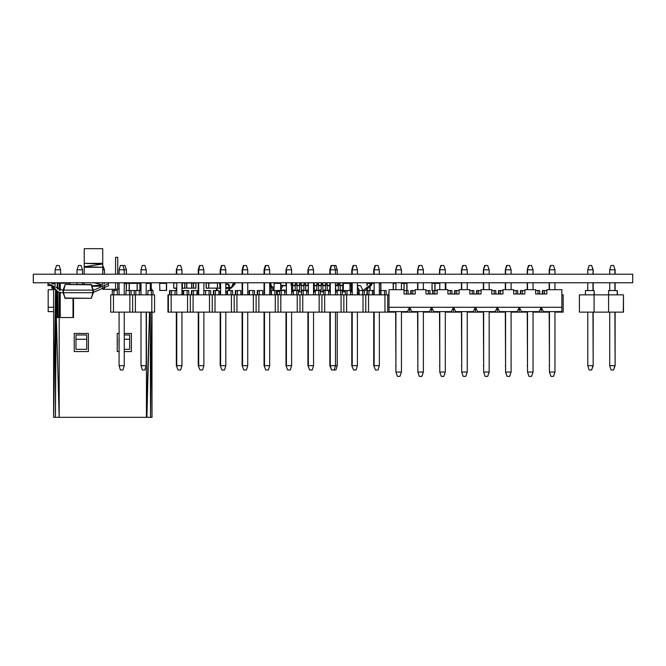 <?xml version="1.0" encoding="UTF-8"?>
<svg xmlns="http://www.w3.org/2000/svg" width="666" height="666" viewBox="0 0 666 666"><rect width="100%" height="100%" fill="white"/><g stroke="black" fill="none" stroke-linecap="round" stroke-linejoin="round"><path stroke-width="1" d="M33.3 282.767L33.3 274.217L632.7 274.217L632.7 282.767L33.3 282.767M132.634 294.855L132.634 312.129L110.698 312.129L110.698 294.855L154.57 294.855L154.57 312.129L151.806 312.129L151.806 294.855M113.461 312.129L113.461 294.855M129.87 312.129L129.87 294.855M119.081 312.129L119.081 365.667L120.371 369.98L122.96 369.98L124.259 365.667L119.081 365.667M124.259 312.129L124.259 365.667M117.349 294.855L117.349 290.543L112.271 290.543L112.271 294.855M113.894 294.855L113.894 290.543M119.081 274.217L119.081 269.813L124.259 269.813L124.259 274.217M124.259 282.767L124.259 294.855M119.081 282.767L119.081 294.855M131.06 294.855L131.06 290.543L125.982 290.543L125.982 294.855M129.437 294.855L129.437 290.543M122.96 265.501L124.933 265.501L126.407 269.813L124.259 269.813L122.96 265.501L120.371 265.501L119.081 269.813M132.634 312.129L151.806 312.129M135.398 312.129L135.398 294.855M146.187 312.129L146.187 365.667L141.009 365.667L142.308 369.98L144.897 369.98L146.187 365.667M141.009 312.129L141.009 365.667M146.187 274.217L146.187 269.813L141.009 269.813L141.009 274.217M141.009 282.767L141.009 294.855M146.187 282.767L146.187 294.855M139.286 294.855L139.286 290.543L134.207 290.543L134.207 294.855M135.831 294.855L135.831 290.543M152.997 294.855L152.997 290.543L147.919 290.543L147.919 294.855M151.373 294.855L151.373 290.543M141.009 269.813L142.308 265.501L144.897 265.501L146.187 269.813M183.067 294.855L183.067 290.543L181.943 290.543M176.756 290.543L169.514 290.543L169.514 294.855M205.603 294.855L205.603 290.543L203.871 290.543M198.693 290.543L197.569 290.543L197.569 294.855M337.221 312.129L337.221 365.667L330.286 365.667L331.585 369.98L329.853 365.667L330.286 365.667L330.286 312.129M335.473 274.217L335.473 269.813L337.221 269.813L337.221 274.217M337.221 282.767L337.221 285.356M337.221 365.667L335.93 369.98L331.585 369.98M337.221 269.813L335.93 265.501L331.144 265.501L329.853 269.813L329.853 274.217M53.896 288.212L54.745 288.212M54.587 287.97L53.896 287.97L54.587 287.97M51.823 285.93L51.823 288.386L53.896 288.386L53.896 287.953L52.256 287.953L52.256 286.047M64.943 283.2L62.87 283.2M52.256 284.007L55.078 283.616L53.896 283.2L51.823 283.2L51.823 283.907M53.896 283.375L55.078 283.375M159.84 290.626L159.665 283.375L166.575 283.375L166.575 290.451L159.665 290.451M159.84 283.2L166.4 283.375L166.4 290.451L159.84 290.451L159.665 283.375M445.654 289.677L445.304 283.2M432.009 290.451L432.009 283.375L432.184 290.626L435.031 290.451L435.031 283.375L439.776 283.375M435.031 290.451L437.187 290.451M445.829 289.677L445.829 283.375M434.856 290.451L434.856 283.375L432.184 283.2L435.031 283.375M432.184 290.626L433.15 290.626M345.413 290.626L343.24 290.451L343.415 283.2L350.15 283.375L350.066 290.543M343.24 290.451L343.415 283.375L349.975 283.375L349.975 290.451L343.415 290.626M350.15 283.375L352.222 283.025M274.026 290.543L274.109 283.2L280.844 283.375L280.761 290.543M279.62 290.626L276.482 290.626M273.934 290.451L274.109 283.375L280.669 283.375L280.669 290.451L274.109 290.543M264.494 283.2L264.069 283.375L264.494 290.626M270.97 284.332L270.804 283.2L269.672 283.2M269.672 290.626L270.97 290.451L270.97 285.506M264.069 290.451L264.069 283.375M270.804 284.265L270.97 283.375M269.672 283.375L270.804 283.2M269.672 290.451L270.804 290.626M270.804 285.431L270.97 290.451M126.44 290.543L137.138 290.543L137.221 283.2L139.91 283.2L139.91 290.451L137.221 290.451M137.063 290.468L137.138 283.291M139.91 290.626L139.286 290.626M137.221 283.375L141.009 283.2M129.287 290.451L129.287 283.375L137.063 283.375M140.085 290.451L140.085 283.375M126.357 290.543L126.44 283.2L129.287 283.375M129.112 290.451L129.204 283.291M126.265 290.451L126.265 283.375L129.112 283.375M126.265 283.375L124.259 283.2M367.041 285.423L367.041 283.375L369.938 283.375L369.938 283.974M366.866 285.622L367.041 283.2L374.159 283.375M367.041 288.062L367.257 290.626L374.159 290.451M366.866 290.451L366.866 288.619M379.337 290.451L380.727 290.451L380.727 283.2L379.337 283.2M380.727 290.626L379.337 290.626M379.337 283.375L380.727 283.2M370.113 290.451L370.113 285.165M370.113 283.949L370.113 283.375M380.902 290.451L380.902 283.375M369.938 290.451L369.938 285.19M367.257 285.215L367.257 283.2L367.091 285.373M367.091 287.903L367.257 290.451L367.257 287.346M404.029 290.518L404.145 283.2L406.834 283.2L406.834 290.451L404.145 290.451M403.979 289.677L404.062 283.291M404.145 283.375L406.834 283.2M401.44 283.375L403.979 283.375M407.001 290.451L407.001 283.375M393.365 289.677L393.365 283.375L395.912 283.375M393.19 289.677L393.19 283.375L395.912 283.2M150.3 290.543L150.3 283.2L146.187 283.2M146.187 283.55L150.816 283.2L150.641 283.633M140.085 283.55L141.009 283.55M150.641 290.543L150.641 283.55M124.259 283.55L126.265 283.55M150.816 283.2L151.249 283.633L150.816 283.633L150.816 290.543M151.249 283.633L151.249 290.543M623.268 312.129L623.484 294.855L623.484 312.129L594.08 312.129L594.08 290.543L585.447 290.543L585.447 294.855M623.268 294.855L579.403 294.855L579.403 312.129L594.08 312.129M608.591 312.129L608.591 290.543L617.224 290.543L617.224 294.855M609.715 312.129L609.715 365.667L614.893 365.667L613.594 369.98L615.109 365.667L615.109 312.129M614.893 312.129L615.109 365.667M587.778 312.129L587.778 365.667L592.956 365.667L591.666 369.98L593.181 365.667L593.181 312.129M592.956 312.129L593.181 365.667M609.715 274.217L609.715 269.813L614.893 269.813L614.893 274.217M614.893 282.767L614.893 290.543M609.715 282.767L609.715 290.543M587.778 269.813L589.077 265.501L591.666 265.501L592.956 269.813L587.778 269.813L587.778 274.217M587.778 282.767L587.778 290.543M591.666 265.501L593.181 269.813L592.956 274.217M592.956 282.767L592.956 290.543M609.715 365.667L611.005 369.98L613.594 369.98M587.778 365.667L589.077 369.98L591.666 369.98M609.715 269.813L611.005 265.501L613.594 265.501L615.109 269.813L615.109 274.217M615.109 282.767L615.109 290.543M593.181 269.813L593.181 274.217M593.181 282.767L593.181 290.543M617.44 294.855L617.224 290.543M594.305 294.855L594.08 290.543M613.594 265.501L615.109 269.813M423.376 312.129L431.576 312.129L431.576 307.292L433.733 311.613L451.348 311.613L453.513 307.292L455.669 311.613L473.285 311.613L475.441 307.292L477.605 311.613L495.213 311.613L497.377 307.292L499.533 311.613L517.149 311.613L519.305 307.292L521.47 311.613L539.085 311.613L541.242 307.292L561.879 307.292L561.879 289.677L546.853 289.677L546.853 293.997L535.63 293.997L535.63 293.04M535.63 293.997L535.63 289.677L524.925 289.677L524.925 293.04M524.925 293.997L513.694 293.997L513.694 289.677L502.988 289.677L502.988 293.997L491.766 293.997L491.766 289.677L481.052 289.677L481.052 293.997L469.83 293.997L469.83 289.677L459.124 289.677L459.124 293.997L447.893 293.997L447.893 289.677L437.187 289.677L437.187 293.997L425.965 293.997L425.965 289.677L415.259 289.677L415.259 293.997L404.029 293.997L404.029 289.677L389.011 289.677L389.011 311.613L407.484 311.613L409.648 307.292L411.804 311.613L429.42 311.613L431.576 307.292L541.242 307.292L543.398 311.613L561.879 311.613L561.879 307.292M513.694 293.997L513.694 293.04M502.988 293.997L502.988 293.04M491.766 293.997L491.766 293.04M481.052 293.997L481.052 293.04M469.83 293.997L469.83 293.04M459.124 293.997L459.124 293.04M447.893 293.997L447.893 293.04M437.187 293.997L437.187 293.04M425.965 293.997L425.965 293.04M415.259 293.997L415.259 293.04M404.029 293.997L404.029 293.04M546.853 293.997L546.853 293.04M395.646 274.217L395.646 269.813L396.944 265.501L399.975 265.501L401.44 269.813L401.44 274.217M401.44 282.767L401.44 289.677M401.44 269.813L395.912 269.813L395.912 274.217M395.912 282.767L395.912 289.677M397.386 265.501L395.646 269.813M483.383 274.217L483.383 269.813L484.673 265.501L487.703 265.501L489.169 269.813L489.169 274.217M489.169 282.767L489.169 289.677M489.169 269.813L483.649 269.813L483.649 274.217M483.649 282.767L483.649 289.677M485.114 265.501L483.383 269.813M549.175 274.217L549.175 269.813L550.474 265.501L553.504 265.501L554.969 269.813L554.969 274.217M554.969 282.767L554.969 289.677M554.969 269.813L549.442 269.813L549.442 274.217M549.442 282.767L549.442 289.677M550.915 265.501L549.175 269.813M527.247 274.217L527.247 269.813L528.538 265.501L531.568 265.501L533.041 269.813L533.041 274.217M533.041 282.767L533.041 289.677M533.041 269.813L527.514 269.813L527.514 274.217M527.514 282.767L527.514 289.677M528.979 265.501L527.247 269.813M505.311 274.217L505.311 269.813L506.61 265.501L509.64 265.501L511.105 269.813L511.105 274.217M511.105 282.767L511.105 289.677M511.105 269.813L505.577 269.813L505.577 274.217M505.577 282.767L505.577 289.677M507.042 265.501L505.311 269.813M439.51 274.217L439.51 269.813L440.809 265.501L443.839 265.501L445.304 269.813L445.304 274.217M445.304 282.767L445.304 289.677M445.304 269.813L439.776 269.813L439.776 274.217M439.776 282.767L439.776 289.677M441.25 265.501L439.51 269.813M417.582 274.217L417.582 269.813L418.881 265.501L421.903 265.501L423.376 269.813L423.376 274.217M423.376 282.767L423.376 289.677M423.376 269.813L417.848 269.813L417.848 274.217M417.848 282.767L417.848 289.677M419.314 265.501L417.582 269.813M461.446 274.217L461.446 269.813L462.745 265.501L465.767 265.501L467.241 269.813L467.241 274.217M467.241 282.767L467.241 289.677M467.241 269.813L461.713 269.813L461.713 274.217M461.713 282.767L461.713 289.677M463.178 265.501L461.446 269.813M527.514 311.613L527.514 372.053L533.041 372.053L531.568 376.373L528.979 376.373L527.514 372.053M533.041 311.613L533.041 372.053M549.442 311.613L549.442 372.053L554.969 372.053L553.504 376.373L550.915 376.373L549.442 372.053M554.969 311.613L554.969 372.053M505.577 311.613L505.577 372.053L511.105 372.053L509.64 376.373L507.042 376.373L505.577 372.053M511.105 311.613L511.105 372.053M483.649 311.613L483.649 372.053L489.169 372.053L487.703 376.373L485.114 376.373L483.649 372.053M489.169 311.613L489.169 372.053M461.713 311.613L461.713 372.053L467.241 372.053L465.767 376.373L463.178 376.373L461.713 372.053M467.241 311.613L467.241 372.053M439.776 311.613L439.776 372.053L445.304 372.053L443.839 376.373L441.25 376.373L439.776 372.053M445.304 311.613L445.304 372.053M417.848 311.613L417.848 372.053L423.376 372.053L421.903 376.373L419.314 376.373L417.848 372.053M423.376 311.613L423.376 372.053M401.44 311.613L401.44 372.053L395.912 372.053L395.912 311.613M401.44 372.053L399.975 376.373L397.386 376.373L395.912 372.053M549.175 312.129L549.442 365.667M549.175 282.767L549.175 289.677M542.374 293.997L542.374 290.543L546.853 290.543M549.175 365.667L549.442 366.55M527.247 312.129L527.514 365.667M520.437 293.997L520.437 290.543L524.925 290.543M527.247 282.767L527.247 289.677M527.247 365.667L527.514 366.55M505.311 312.129L505.577 365.667M505.311 282.767L505.311 289.677M498.509 293.997L498.509 290.543L502.988 290.543M505.311 365.667L505.577 366.55M483.383 312.129L483.649 365.667M476.573 293.997L476.573 290.543L481.052 290.543M483.383 282.767L483.383 289.677M483.383 365.667L483.649 366.55M461.446 312.129L461.713 365.667M461.446 282.767L461.446 289.677M454.637 293.997L454.637 290.543L459.124 290.543M461.446 365.667L461.713 366.55M439.51 312.129L439.776 365.667M439.51 282.767L439.51 283.375M432.709 293.997L432.709 290.626M439.51 365.667L439.776 366.55M417.582 312.129L417.848 365.667M410.772 293.997L410.772 290.543L415.259 290.543M417.582 282.767L417.582 289.677M417.582 365.667L417.848 366.55M395.646 312.129L395.912 365.667M395.646 282.767L395.646 283.2M388.844 294.855L389.011 290.543M395.646 365.667L395.912 366.55M373.718 312.129L373.718 365.667L375.449 369.98L373.718 365.667M366.908 294.855L366.958 290.543M379.337 274.217L379.337 269.813L378.038 265.501L375.008 265.501L373.718 269.813L373.718 274.217M373.718 282.767L373.718 283.375M373.718 290.451L373.718 294.855M373.718 269.813L374.159 269.813L374.159 274.217M381.06 294.855L380.819 290.543M380.627 294.855L380.627 290.626M351.781 312.129L351.781 365.667L353.521 369.98L351.781 365.667M357.401 274.217L357.401 269.813L356.11 265.501L353.08 265.501L351.781 269.813L351.781 274.217M351.781 269.813L352.222 269.813L352.222 274.217M329.853 312.129L329.853 365.667M329.853 282.767L329.853 283.841M329.853 269.813L330.286 269.813L330.286 274.217M307.917 312.129L307.917 365.667L309.648 369.98L307.917 365.667M307.917 269.813L309.648 265.501L307.917 269.813L307.917 274.217M307.917 282.767L307.917 285.356M285.989 312.129L285.989 365.667L287.72 369.98L285.989 365.667M285.989 269.813L287.72 265.501L285.989 269.813L285.989 274.217M285.989 282.767L285.989 285.356M264.052 312.129L264.052 365.667L265.784 369.98L264.052 365.667M269.672 274.217L269.672 269.813L268.373 265.501L265.351 265.501L264.052 269.813L264.052 274.217M264.052 282.767L264.052 294.855M264.052 269.813L264.494 269.813L264.494 274.217M257.243 294.855L257.243 290.543L262.762 290.543L262.762 294.855M271.395 294.855L271.395 290.543L270.962 290.543L270.962 294.855M242.116 312.129L242.116 365.667L243.856 369.98L242.116 365.667M235.314 294.855L235.314 290.543L240.834 290.543L240.834 294.855M247.735 274.217L247.735 269.813L246.445 265.501L243.415 265.501L242.116 269.813L242.116 274.217M242.116 282.767L242.116 294.855M242.116 269.813L242.557 269.813L242.557 274.217M249.467 294.855L249.467 290.543L249.026 290.543L249.026 294.855M220.188 312.129L220.188 365.667L221.92 369.98L220.188 365.667M225.807 274.217L225.807 269.813L224.509 265.501L221.478 265.501L220.188 269.813L220.188 274.217M220.188 282.767L220.188 284.066M220.188 291.833L220.188 294.855M220.188 269.813L220.629 269.813L220.629 274.217M213.378 294.855L213.378 290.543L218.898 290.543L218.898 294.855M227.098 294.855L227.098 291.833M198.252 312.129L198.252 365.667L199.991 369.98L198.252 365.667M203.871 274.217L203.871 269.813L202.581 265.501L199.55 265.501L198.252 269.813L198.252 274.217M198.252 282.767L198.252 290.543M198.252 269.813L198.693 269.813L198.693 274.217M191.45 294.855L191.45 290.543L196.97 290.543L196.97 294.855M168.381 294.855L168.381 312.129L167.949 312.129L167.949 294.855L389.011 294.855M176.324 312.129L176.324 365.667L178.055 369.98L176.324 365.667M176.324 269.813L178.055 265.501L176.324 269.813L176.324 274.217M176.324 288.295L176.324 290.543M183.666 294.855L183.666 290.543L183.233 290.543L183.233 294.855M168.381 312.129L190.318 312.129L190.318 294.855M171.145 312.129L171.145 294.855M187.554 312.129L187.554 294.855M181.943 312.129L181.943 365.667L176.756 365.667L176.756 312.129M181.943 274.217L181.943 269.813L176.756 269.813L176.756 274.217M176.756 282.767L176.756 294.855M181.943 282.767L181.943 294.855M188.744 294.855L188.744 290.543L183.666 290.543M187.121 294.855L187.121 290.543M175.033 294.855L175.033 290.543M171.578 294.855L171.578 290.543M169.955 294.855L169.955 290.543M181.943 365.667L180.644 369.98L178.055 369.98M181.943 269.813L180.644 265.501L178.055 265.501M190.318 312.129L212.246 312.129L212.246 294.855M193.082 312.129L193.082 294.855M209.49 312.129L209.49 294.855M198.693 312.129L198.693 365.667L203.871 365.667L202.581 369.98L199.991 369.98M203.871 312.129L203.871 365.667M203.871 282.767L203.871 294.855M203.871 269.813L198.693 269.813L199.991 265.501M198.693 282.767L198.693 294.855M210.681 294.855L210.681 290.543L205.603 290.543M209.057 294.855L209.057 290.543M193.515 294.855L193.515 290.543M191.883 294.855L191.883 290.543M212.246 312.129L234.182 312.129L234.182 294.855M215.01 312.129L215.01 294.855M231.418 312.129L231.418 294.855M225.807 312.129L225.807 365.667L220.629 365.667L220.629 312.129M225.807 282.767L225.807 294.855M225.807 269.813L220.629 269.813L221.92 265.501M220.629 282.767L220.629 294.855M232.609 294.855L232.609 290.543L227.531 290.543L227.531 294.855M230.985 294.855L230.985 290.543M215.443 294.855L215.443 290.543M213.819 294.855L213.819 290.543M225.807 365.667L224.509 369.98L221.92 369.98M234.182 312.129L256.119 312.129L256.119 294.855M236.946 312.129L236.946 294.855M253.355 312.129L253.355 294.855M247.735 312.129L247.735 365.667L242.557 365.667L242.557 312.129M247.735 282.767L247.735 294.855M247.735 269.813L242.557 269.813L243.856 265.501M242.557 282.767L242.557 294.855M254.545 294.855L254.545 290.543L249.467 290.543M252.922 294.855L252.922 290.543M237.379 294.855L237.379 290.543M235.756 294.855L235.756 290.543M247.735 365.667L246.445 369.98L243.856 369.98M256.119 312.129L278.047 312.129L278.047 294.855M258.874 312.129L258.874 294.855M275.283 312.129L275.283 294.855M269.672 312.129L269.672 365.667L264.494 365.667L264.494 312.129M269.672 282.767L269.672 294.855M269.672 269.813L264.494 269.813L265.784 265.501M264.494 282.767L264.494 294.855M276.482 294.855L276.482 290.543L271.395 290.543M274.85 294.855L274.85 290.543M259.307 294.855L259.307 290.543M257.684 294.855L257.684 290.543M269.672 365.667L268.373 369.98L265.784 369.98M278.047 312.129L299.983 312.129L299.983 294.855M280.811 312.129L280.811 294.855M297.219 312.129L297.219 294.855M291.608 312.129L291.608 365.667L286.422 365.667L286.422 312.129M291.608 274.217L291.608 269.813L286.422 269.813L286.422 274.217M286.422 282.767L286.422 294.855M291.608 282.767L291.608 294.855M298.41 294.855L298.41 290.543L293.331 290.543L293.331 294.855M296.786 294.855L296.786 290.543M284.698 294.855L284.698 290.543L279.62 290.543L279.62 294.855M281.243 294.855L281.243 290.543M291.608 365.667L290.309 369.98L287.72 369.98M291.608 269.813L290.309 265.501L287.72 265.501M299.983 312.129L321.911 312.129L321.911 294.855M302.747 312.129L302.747 294.855M319.147 312.129L319.147 294.855M313.536 312.129L313.536 365.667L308.358 365.667L308.358 312.129M313.536 274.217L313.536 269.813L308.358 269.813L308.358 274.217M308.358 282.767L308.358 294.855M313.536 282.767L313.536 294.855M320.346 294.855L320.346 290.543L315.268 290.543L315.268 294.855M318.714 294.855L318.714 290.543M306.626 294.855L306.626 290.543L301.548 290.543L301.548 294.855M303.172 294.855L303.172 290.543M313.536 365.667L312.246 369.98L309.648 369.98M313.536 269.813L312.246 265.501L309.648 265.501M321.911 312.129L343.847 312.129L343.847 294.855M324.675 312.129L324.675 294.855M341.084 312.129L341.084 294.855M335.473 312.129L335.473 365.667L334.174 369.98M335.473 282.767L335.473 294.855M334.174 265.501L335.473 269.813L330.286 269.813L331.585 265.501M330.286 282.767L330.286 294.855M342.274 294.855L342.274 290.543L337.196 290.543L337.196 294.855M340.651 294.855L340.651 290.543M328.563 294.855L328.563 290.543L323.485 290.543L323.485 294.855M325.108 294.855L325.108 290.543M343.847 312.129L365.776 312.129L365.776 294.855M346.611 312.129L346.611 294.855M363.012 312.129L363.012 294.855M357.401 312.129L357.401 365.667L352.222 365.667L352.222 312.129M357.401 282.767L357.401 294.855M357.401 269.813L352.222 269.813L353.521 265.501M352.222 282.767L352.222 294.855M364.21 294.855L364.21 290.543L359.132 290.543L359.132 294.855M362.587 294.855L362.587 290.543M350.491 294.855L350.491 290.543L345.413 290.543L345.413 294.855M347.044 294.855L347.044 290.543M357.401 365.667L356.11 369.98L353.521 369.98M365.776 312.129L387.712 312.129L387.712 294.855M368.539 312.129L368.539 294.855M384.948 312.129L384.948 294.855M379.337 312.129L379.337 365.667L374.159 365.667L374.159 312.129M379.337 282.767L379.337 294.855M379.337 269.813L374.159 269.813L375.449 265.501M374.159 282.767L374.159 294.855M386.138 294.855L386.138 290.543L381.06 290.543M384.515 294.855L384.515 290.543M372.427 294.855L372.427 290.543L367.349 290.543L367.349 294.855M368.972 294.855L368.972 290.543M379.337 365.667L378.038 369.98L375.449 369.98M401.44 312.129L409.648 312.129L409.648 307.292L431.576 307.292M387.712 312.129L395.912 312.129M390.476 312.129L390.476 311.613M406.884 312.129L406.884 311.613M408.075 293.997L408.075 290.543L404.029 290.543M406.451 293.997L406.451 290.543M409.648 312.129L417.848 312.129M412.404 312.129L412.404 311.613M428.812 312.129L428.812 311.613M430.011 293.997L430.011 290.543L425.965 290.543M428.38 293.997L428.38 290.543M412.837 293.997L412.837 290.543M411.213 293.997L411.213 290.543M445.304 312.129L453.513 312.129L453.513 307.292M431.576 312.129L439.776 312.129M434.34 312.129L434.34 311.613M450.749 312.129L450.749 311.613M451.939 293.997L451.939 290.543L447.893 290.543M450.316 293.997L450.316 290.543M437.187 290.543L433.15 290.543L433.15 293.997M434.773 293.997L434.773 290.543M467.241 312.129L475.441 312.129L475.441 307.292M453.513 312.129L461.713 312.129M456.277 312.129L456.277 311.613M472.677 312.129L472.677 311.613M473.876 293.997L473.876 290.543L469.83 290.543M472.244 293.997L472.244 290.543M456.701 293.997L456.701 290.543M455.078 293.997L455.078 290.543M489.169 312.129L497.377 312.129L497.377 307.292M475.441 312.129L483.649 312.129M478.205 312.129L478.205 311.613M494.613 312.129L494.613 311.613M495.804 293.997L495.804 290.543L491.766 290.543M494.18 293.997L494.18 290.543M478.638 293.997L478.638 290.543M477.014 293.997L477.014 290.543M511.105 312.129L519.305 312.129L519.305 307.292M497.377 312.129L505.577 312.129M500.141 312.129L500.141 311.613M516.541 312.129L516.541 311.613M517.74 293.997L517.74 290.543L513.694 290.543M516.117 293.997L516.117 290.543M500.574 293.997L500.574 290.543M498.942 293.997L498.942 290.543M533.041 312.129L541.242 312.129L541.242 307.292M519.305 312.129L527.514 312.129M522.069 312.129L522.069 311.613M538.478 312.129L538.478 311.613M539.668 293.997L539.668 290.543L535.63 290.543M538.045 293.997L538.045 290.543M522.502 293.997L522.502 290.543M520.879 293.997L520.879 290.543M554.969 312.129L563.17 312.129L563.17 294.855L561.879 294.855M541.242 312.129L549.442 312.129M544.005 312.129L544.005 311.613M560.414 312.129L560.414 311.613M544.438 293.997L544.438 290.543M542.807 293.997L542.807 290.543M176.756 282.859L173.776 282.942L173.776 288.212L173.776 282.942M176.756 288.295L173.776 288.212M176.756 283.025L173.859 283.025M176.756 288.12L173.859 288.12M184.798 282.942L182.301 282.942L184.798 282.942L184.798 288.212L182.301 288.212L184.798 288.212M193.44 283.025L195.854 283.025L195.854 288.295L193.44 288.12L193.44 283.025L191.808 283.025L191.725 288.212L186.805 288.12L186.805 283.025L184.798 283.025M193.44 288.12L191.808 288.12M186.63 283.025L186.63 288.12L184.798 288.12M182.384 283.025L182.384 288.12M195.854 283.025L193.523 282.942M193.523 288.212L193.606 283.025M182.301 282.942L182.301 288.212M195.854 288.12L193.606 288.12M195.937 282.942L195.937 288.212M82.542 283.025L84.232 283.025M208.708 282.942L208.708 288.212L208.924 283.025M208.924 288.212L206.51 288.295M220.063 288.212L217.341 288.12L217.516 282.859L220.155 283.025L220.155 288.12L220.063 282.942M219.98 283.025L219.98 288.12M191.808 283.025L186.713 282.942M186.63 288.12L191.725 288.212M191.725 282.942L186.805 283.025M191.642 283.025L191.642 288.12M349.808 283.2L352.222 282.859M208.708 288.212L206.119 288.12L206.119 283.025L208.625 282.859M217.341 283.025L208.708 283.025M217.341 288.12L208.708 288.12M208.625 283.025L206.202 282.942M206.294 283.025L206.202 288.212M208.625 288.12L206.294 288.12M217.432 282.942L219.93 283.025M217.432 288.212L217.516 283.025M219.763 283.025L219.93 288.12M219.763 288.12L217.516 288.12M357.542 294.855L359.132 291.958M279.62 291.492L276.673 291.492L278.321 294.855M359.132 291.833L357.401 291.833M352.222 291.833L350.491 291.833M345.413 291.833L342.274 291.833M337.196 291.833L335.473 291.833M330.286 291.833L328.563 291.833M323.485 291.833L320.346 291.833M315.268 291.833L313.536 291.833M308.358 291.833L306.626 291.833M301.548 291.833L298.41 291.833M293.331 291.833L291.608 291.833M286.422 291.833L284.698 291.833M357.401 285.356L360.639 285.739L363.028 290.543M276.673 291.492L276.673 290.626M363.028 290.451L359.573 290.543M359.573 290.451L357.401 290.11M351.365 290.11L350.15 290.11M342.732 290.11L340.143 290.11M338.411 290.11L335.822 290.11M329.778 290.11L327.189 290.11M325.466 290.11L322.868 290.11M321.145 290.11L318.556 290.11M316.825 290.11L314.235 290.11M308.192 290.11L305.602 290.11M303.871 290.11L301.282 290.11M299.558 290.11L296.969 290.11M295.238 290.11L292.649 290.11M286.422 290.11L280.844 290.11M357.401 286.821L359.199 290.11M360.581 285.706L357.401 285.706M280.844 285.706L282.892 285.739L280.844 289.485M351.365 285.739L350.15 285.739M342.732 285.739L340.143 285.739M338.411 285.739L335.822 285.739M329.778 285.739L327.189 285.739M325.466 285.739L322.868 285.739M321.145 285.739L318.556 285.739M316.825 285.739L314.235 285.739M308.192 285.739L305.602 285.739M303.871 285.739L301.282 285.739M299.558 285.739L296.969 285.739M295.238 285.739L292.649 285.739M286.422 285.739L282.892 285.739M286.422 285.356L282.867 285.706M351.365 285.356L350.15 285.356M342.732 285.356L340.143 285.356M338.411 285.356L335.822 285.356M329.778 285.356L327.189 285.356M325.466 285.356L322.868 285.356M321.145 285.356L318.556 285.356M316.825 285.356L314.235 285.356M308.192 285.356L305.602 285.356M303.871 285.356L301.282 285.356M299.558 285.356L296.969 285.356M295.238 285.356L292.649 285.356M280.844 285.356L283.275 285.356M351.365 291.575L351.365 283.891L352.222 283.891M352.222 285.098L351.365 285.098M352.222 283.841L351.365 283.891M342.732 291.575L342.732 283.891L343.24 283.891M343.24 285.098L342.732 285.098M344.455 291.758L344.455 290.626M343.24 283.841L342.732 283.891M338.411 290.543L338.411 283.891L340.143 283.891L340.143 285.098L338.411 285.098M340.143 290.543L340.143 285.098M340.143 283.891L338.411 283.891M335.822 291.575L335.473 285.098M335.473 283.841L335.822 285.098M329.778 291.575L329.778 283.891L330.286 283.891M330.286 285.098L329.778 285.098M330.286 283.841L329.778 283.891M325.466 290.543L325.466 283.891L327.189 283.891L327.189 285.098L325.466 285.098M327.189 290.543L327.189 285.098M327.189 283.891L325.466 283.891M321.145 291.575L321.145 283.891L322.868 283.891L322.868 285.098L321.145 285.098M322.868 291.575L322.868 285.098M322.868 283.891L321.145 283.891M316.825 290.543L316.825 283.891L318.556 283.891L318.556 285.098L316.825 285.098M318.556 290.543L318.556 285.098M318.556 283.891L316.825 283.891M314.235 291.575L314.235 285.098L313.536 285.098M313.536 283.841L314.235 283.841L314.235 285.098M313.536 283.891L314.235 283.891M308.192 291.575L308.358 283.891M303.871 290.543L303.871 283.891L305.602 283.891L305.602 285.098L303.871 285.098M305.602 290.543L305.602 285.098M305.602 283.891L303.871 283.891M299.558 291.575L299.558 283.891L301.282 283.891L301.282 285.098L299.558 285.098M301.282 291.575L301.282 285.098M301.282 283.891L299.558 283.891M295.238 290.543L295.238 283.891L296.969 283.891L296.969 285.098L295.238 285.098M296.969 290.543L296.969 285.098M296.969 283.891L295.238 283.891M292.649 291.575L292.649 285.098L290.925 285.098M290.925 283.841L292.649 283.841L292.649 285.098M290.925 283.891L292.649 283.891M273.909 290.543L269.672 285.173M273.934 288.361L269.672 283.957M364.21 291.483L371.661 285.098L371.661 283.891L363.028 290.501M65.102 297.902L63.095 292.699L65.135 298.31L91.267 298.31L93.315 292.699L63.52 292.699L65.018 298.293M65.102 284.906L63.095 290.11L65.102 284.906L63.095 292.699L63.095 290.11L93.315 290.11L93.315 292.699M92.899 290.11L91.217 284.798L65.018 284.515M64.727 298.01L91.267 298.31L92.899 292.699M91.384 284.515L93.315 290.11L91.3 284.906M91.267 284.499L65.135 284.499M63.52 292.441C54.912 294.489 55.561 283.716 47.977 285.789L47.977 283.716L63.095 290.351L47.977 283.716M93.315 292.432L108.425 285.797L108.425 283.724L93.315 290.351M218.898 291.833L220.629 291.833L218.898 291.833M225.807 291.833L227.531 291.833L225.807 291.833M225.807 288.386L229.936 288.386L229.129 290.543L229.936 287.521L228.788 284.457L228.163 284.457L228.788 284.457L229.936 287.521L229.345 287.521L228.163 284.457M216.725 288.12L220.629 288.386M216.725 288.386L216.125 288.386L216.933 290.543M220.155 287.521L220.629 287.521M225.807 287.521L229.337 287.521L228.538 290.543M220.155 284.066L220.629 284.066M225.807 284.066L228.222 284.066M225.807 284.524L228.804 284.49M229.504 288.295C233.6 289.127 231.626 283.216 235.115 283.982L235.115 283.291C231.085 282.725 233.067 288.628 229.504 287.604M231.235 288.078L235.115 283.982M233.4 283.574L235.115 283.291M216.125 288.328L214.935 288.12M53.621 289.677L48.168 289.677L48.168 311.613L53.621 311.613M126.407 269.813L126.407 274.217M126.407 282.767L126.407 283.2M77.015 269.813L82.542 269.813L81.069 265.501L78.48 265.501L77.015 269.813L77.015 274.217M77.015 282.767L77.015 284.499M82.542 269.813L82.542 274.217M82.542 282.767L82.542 284.499M102.739 269.813L104.47 269.813L104.47 274.217M104.47 282.767L104.47 283.924M104.47 285.947L104.47 289.302M102.739 265.501L104.47 269.813M55.078 269.813L60.606 269.813L59.141 265.501L56.552 265.501L55.078 269.813L55.078 274.217M55.078 282.767L55.078 285.564M55.078 288.761L55.078 289.302M60.606 269.813L60.606 274.217M60.606 282.767L60.606 283.2M57.209 311.613L56.352 311.613M117.716 274.217L117.716 257.351L115.559 257.351L115.559 274.217M115.559 282.767L115.559 289.302M117.716 289.302L117.716 282.767M59.357 290.309L59.357 283.2L57.209 283.2L57.209 288.428M57.209 291.417L57.209 317.549M119.081 334.981L119.081 339.277M124.259 339.277L129.645 339.277L129.645 334.981L124.259 334.981M119.081 349.325L118.914 339.277M124.259 349.325L129.645 349.325L129.645 339.277M75.974 334.981L75.974 339.277L86.713 339.277L86.713 334.981L75.974 334.981M86.713 339.277L86.713 349.325L75.974 349.325L75.974 339.277M59.357 292.299L59.357 317.549M59.307 290.293L59.357 283.2L60.223 283.2L60.223 290.476M60.223 292.416L60.223 317.549L73.01 317.549L73.01 298.31M60.223 283.2L70.097 283.2L70.097 284.499M55.403 289.302L53.621 289.302L53.646 417.324L55.536 289.51L55.42 417.324L56.344 290.634L55.42 417.324L146.437 417.324L146.437 312.129M88.403 333.441L88.403 351.556L74.234 351.556L74.234 333.441L88.403 333.441M119.081 351.556L117.224 351.556L117.224 333.441L119.081 333.441M73.526 298.31L73.526 317.549L73.01 317.549M59.191 317.549L59.191 417.324L56.352 317.549L60.223 317.549M124.259 333.441L131.393 333.441L131.393 351.556L124.259 351.556M84.232 274.217L84.232 266.708L102.739 267.282L102.739 264.011L84.232 263.353L84.232 266.708L102.739 264.011L102.739 263.353L84.232 263.353L84.232 248.676L102.739 248.676L102.739 263.353M84.232 267.282L102.739 267.282L102.739 274.217M94.164 282.767L102.139 284.898M102.739 284.54L102.739 282.767M84.232 284.499L84.232 282.767M91.966 285.731L101.84 285.115M92.116 286.214L100.733 286.214M119.081 289.302L102.739 289.302L102.739 286.855M149.617 312.129L146.895 417.324L146.437 417.324L149.534 312.129M146.895 417.324L150.533 417.324L150.266 312.129M53.621 289.302L53.621 417.324L55.42 417.324M150.533 417.324L151.723 312.129L150.533 417.324L151.998 417.324L151.998 312.129M151.998 290.543L151.998 289.302L151.99 290.543L151.981 289.302L151.249 289.302M59.291 292.282L59.091 317.549M57.842 289.26L57.842 283.2L57.867 289.294M57.875 291.816L57.984 317.549M137.221 283.2L135.531 283.375M57.842 291.8L57.842 317.549M57.842 283.2L57.817 289.235M57.809 291.775L57.701 317.549M57.209 283.2L57.218 288.436M57.218 291.425L57.243 317.549M389.011 307.292L409.648 307.292M184.715 283.025L184.715 288.12M91.717 297.902L91.3 297.902M92.882 290.11L92.882 292.699M218.898 291.375L220.629 291.375M225.807 291.375L227.531 291.375M217.524 290.543L216.716 288.386M220.155 284.524L220.629 284.524M228.296 284.707L228.854 284.64M57.209 307.292L56.352 307.292M53.621 307.292L48.168 307.292"/></g></svg>
